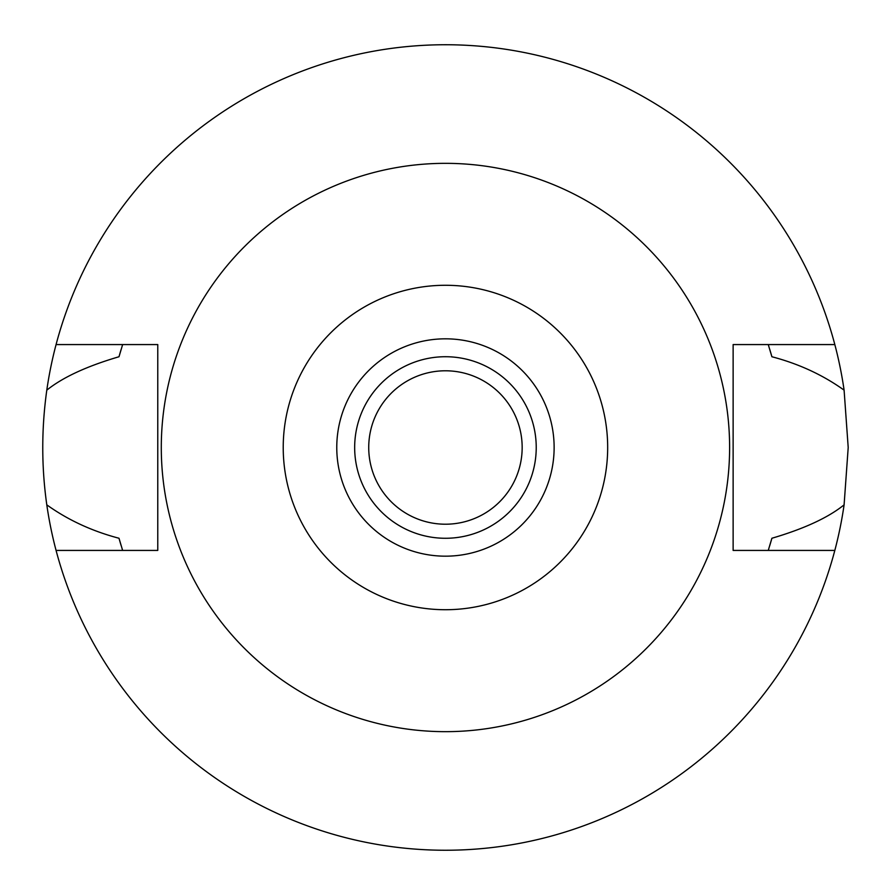 <?xml version="1.0" encoding="UTF-8"?>
<svg xmlns="http://www.w3.org/2000/svg" width="895" height="895" viewBox="0 0 895 895"><rect width="100%" height="100%" fill="white"/><g stroke="black" fill="none" stroke-linecap="round" stroke-linejoin="round"><path stroke-width="1.34" d="M445.453 609.719A162.219 162.219 0 0 1 283.223 447.5A162.219 162.219 0 0 1 445.453 285.281A162.219 162.219 0 0 1 607.671 447.5A162.219 162.219 0 0 1 445.453 609.719M445.453 556.175A108.675 108.675 0 0 0 554.128 447.5A108.675 108.675 0 0 0 445.453 338.825A108.675 108.675 0 0 0 336.766 447.5A108.675 108.675 0 0 0 445.453 556.175M445.453 731.662A284.162 284.162 0 0 1 161.29 447.5A284.162 284.162 0 0 1 445.453 163.337A284.162 284.162 0 0 1 729.615 447.5A284.162 284.162 0 0 1 445.453 731.662M834.822 344.575L733.128 344.575L733.128 550.425L834.822 550.425A402.75 402.75 0 0 1 56.072 550.425L157.766 550.425L157.766 344.575L56.072 344.575A402.75 402.75 0 0 1 844.097 390.153C822.919 374.971 798.855 363.84 771.893 356.747L768.257 344.575A338.825 338.825 0 0 1 768.749 346.119M121.138 349.419A338.825 338.825 0 0 0 119.001 356.747C86.77 366.223 62.706 377.354 46.797 390.153C41.416 428.615 41.416 466.843 46.797 504.847C67.964 520.017 92.04 531.149 119.001 538.253L122.637 550.425A338.825 338.825 0 0 1 122.156 548.881M119.001 538.253A338.825 338.825 0 0 0 121.138 545.592M769.756 545.581A338.825 338.825 0 0 0 771.893 538.253L768.257 550.425A338.825 338.825 0 0 0 768.749 548.881M771.893 356.747A338.825 338.825 0 0 0 769.756 349.419M119.001 356.747L122.637 344.575A338.825 338.825 0 0 0 122.145 346.119M56.072 550.425A402.75 402.75 0 0 1 46.797 504.847M771.893 538.253C804.124 528.777 828.199 517.646 844.097 504.847A402.75 402.75 0 0 1 834.822 550.425M844.097 504.847L848.203 447.5L844.097 390.153M46.797 390.153A402.75 402.75 0 0 1 56.072 344.575M445.453 370.787A76.713 76.713 0 0 0 368.729 447.5A76.713 76.713 0 0 0 445.453 524.213A76.713 76.713 0 0 0 522.165 447.5A76.713 76.713 0 0 0 445.453 370.787M445.453 538.275A90.775 90.775 0 0 0 536.228 447.5A90.775 90.775 0 0 0 445.453 356.725A90.775 90.775 0 0 0 354.666 447.5A90.775 90.775 0 0 0 445.453 538.275"/></g></svg>
